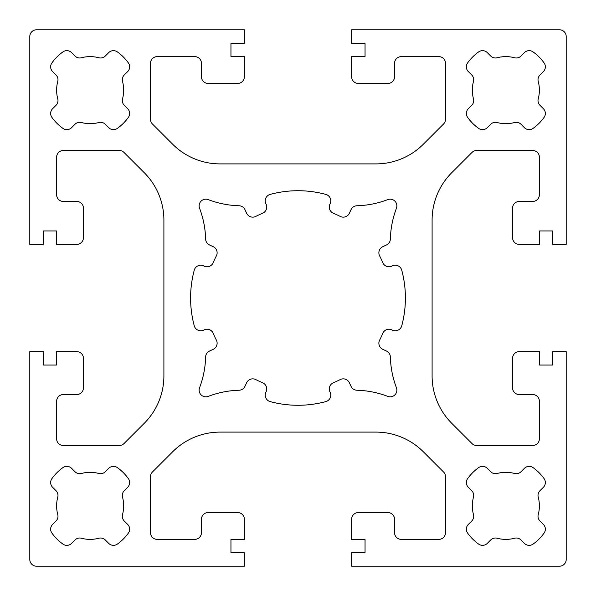 <?xml version="1.0" encoding="UTF-8"?>
<svg xmlns="http://www.w3.org/2000/svg" width="596" height="596" viewBox="0 0 596 596"><rect width="100%" height="100%" fill="white"/><g stroke="black" fill="none" stroke-linecap="round" stroke-linejoin="round"><path stroke-width="0.89" d="M129.637 529.166A6.705 6.705 0 0 0 127.678 524.42L124.266 521.008A6.705 6.705 0 0 1 122.53 514.534A33.525 33.525 0 0 0 122.53 497.176A6.705 6.705 0 0 1 124.266 490.702L127.678 487.29A6.705 6.705 0 0 0 128.401 478.663A46.935 46.935 0 0 0 117.338 467.599A6.705 6.705 0 0 0 108.71 468.322L105.298 471.734A6.705 6.705 0 0 1 98.824 473.47A33.525 33.525 0 0 0 81.466 473.47A6.705 6.705 0 0 1 74.992 471.734L71.58 468.322A6.705 6.705 0 0 0 62.953 467.599A46.935 46.935 0 0 0 51.889 478.663A6.705 6.705 0 0 0 52.612 487.29L56.024 490.702A6.705 6.705 0 0 1 57.76 497.176A33.525 33.525 0 0 0 57.76 514.534A6.705 6.705 0 0 1 56.024 521.008L52.612 524.42A6.705 6.705 0 0 0 51.889 533.048A46.935 46.935 0 0 0 62.953 544.111A6.705 6.705 0 0 0 71.58 543.388L74.992 539.976A6.705 6.705 0 0 1 81.466 538.24A33.525 33.525 0 0 0 98.824 538.24A6.705 6.705 0 0 1 105.298 539.976L108.71 543.388A6.705 6.705 0 0 0 117.338 544.111A46.935 46.935 0 0 0 128.401 533.048A6.705 6.705 0 0 0 129.637 529.166M401.749 270.197A107.414 107.414 0 0 1 401.749 325.803A6.705 6.705 0 0 1 392.444 330.147L391.803 329.849A6.705 6.705 0 0 0 382.788 333.343A91.858 91.858 0 0 1 379.622 340.145A6.705 6.705 0 0 0 382.751 349.301L386.491 351.044A6.705 6.705 0 0 1 390.365 356.944A93.87 93.87 0 0 0 396.437 387.743A6.705 6.705 0 0 1 387.772 396.385A93.87 93.87 0 0 0 356.93 390.238A6.705 6.705 0 0 1 351.044 386.364L349.345 382.721A6.705 6.705 0 0 0 340.189 379.6A91.858 91.858 0 0 1 333.387 382.766A6.705 6.705 0 0 0 329.893 391.788L330.139 392.31A6.705 6.705 0 0 1 325.796 401.615A107.28 107.28 0 0 1 270.204 401.615A6.705 6.705 0 0 1 265.861 392.31L266.107 391.788A6.705 6.705 0 0 0 262.613 382.766A91.858 91.858 0 0 1 255.811 379.6A6.705 6.705 0 0 0 246.655 382.721L244.956 386.364A6.705 6.705 0 0 1 239.07 390.238A93.87 93.87 0 0 0 208.227 396.385A6.705 6.705 0 0 1 199.563 387.743A93.87 93.87 0 0 0 205.635 356.944A6.705 6.705 0 0 1 209.509 351.044L213.249 349.301A6.705 6.705 0 0 0 216.378 340.145A91.858 91.858 0 0 1 213.212 333.343A6.705 6.705 0 0 0 204.197 329.849L203.556 330.147A6.705 6.705 0 0 1 194.251 325.803A107.414 107.414 0 0 1 194.251 270.197A6.705 6.705 0 0 1 203.556 265.853L204.197 266.151A6.705 6.705 0 0 0 213.212 262.657A91.858 91.858 0 0 1 216.378 255.855A6.705 6.705 0 0 0 213.249 246.699L209.509 244.956A6.705 6.705 0 0 1 205.635 239.056A93.87 93.87 0 0 0 199.563 208.257A6.705 6.705 0 0 1 208.227 199.615A93.87 93.87 0 0 0 239.07 205.762A6.705 6.705 0 0 1 244.956 209.636L246.655 213.279A6.705 6.705 0 0 0 255.811 216.4A91.858 91.858 0 0 1 262.613 213.234A6.705 6.705 0 0 0 266.107 204.212L265.861 203.69A6.705 6.705 0 0 1 270.204 194.385A107.28 107.28 0 0 1 325.796 194.385A6.705 6.705 0 0 1 330.139 203.69L329.893 204.212A6.705 6.705 0 0 0 333.387 213.234A91.858 91.858 0 0 1 340.189 216.4A6.705 6.705 0 0 0 349.345 213.279L351.044 209.636A6.705 6.705 0 0 1 356.93 205.762A93.87 93.87 0 0 0 387.772 199.615A6.705 6.705 0 0 1 396.437 208.257A93.87 93.87 0 0 0 390.365 239.056A6.705 6.705 0 0 1 386.491 244.956L382.751 246.699A6.705 6.705 0 0 0 379.622 255.855A91.858 91.858 0 0 1 382.788 262.657A6.705 6.705 0 0 0 391.803 266.151L392.444 265.853A6.705 6.705 0 0 1 401.749 270.197M538.24 497.176A33.525 33.525 0 0 1 538.24 514.534A6.705 6.705 0 0 0 539.976 521.008L543.388 524.42A6.705 6.705 0 0 1 544.111 533.048A46.935 46.935 0 0 1 533.048 544.111A6.705 6.705 0 0 1 524.42 543.388L521.008 539.976A6.705 6.705 0 0 0 514.534 538.24A33.525 33.525 0 0 1 497.176 538.24A6.705 6.705 0 0 0 490.702 539.976L487.29 543.388A6.705 6.705 0 0 1 478.663 544.111A46.935 46.935 0 0 1 467.599 533.048A6.705 6.705 0 0 1 468.322 524.42L471.734 521.008A6.705 6.705 0 0 0 473.47 514.534A33.525 33.525 0 0 1 473.47 497.176A6.705 6.705 0 0 0 471.734 490.702L468.322 487.29A6.705 6.705 0 0 1 467.599 478.663A46.935 46.935 0 0 1 478.663 467.599A6.705 6.705 0 0 1 487.29 468.322L490.702 471.734A6.705 6.705 0 0 0 497.176 473.47A33.525 33.525 0 0 1 514.534 473.47A6.705 6.705 0 0 0 521.008 471.734L524.42 468.322A6.705 6.705 0 0 1 533.048 467.599A46.935 46.935 0 0 1 544.111 478.663A6.705 6.705 0 0 1 543.388 487.29L539.976 490.702A6.705 6.705 0 0 0 538.24 497.176M473.47 81.466A6.705 6.705 0 0 0 471.734 74.992L468.322 71.58A6.705 6.705 0 0 1 467.599 62.953A46.935 46.935 0 0 1 478.663 51.889A6.705 6.705 0 0 1 487.29 52.612L490.702 56.024A6.705 6.705 0 0 0 497.176 57.76A33.525 33.525 0 0 1 514.534 57.76A6.705 6.705 0 0 0 521.008 56.024L524.42 52.612A6.705 6.705 0 0 1 533.048 51.889A46.935 46.935 0 0 1 544.111 62.953A6.705 6.705 0 0 1 543.388 71.58L539.976 74.992A6.705 6.705 0 0 0 538.24 81.466A33.525 33.525 0 0 1 538.24 98.824A6.705 6.705 0 0 0 539.976 105.298L543.388 108.71A6.705 6.705 0 0 1 544.111 117.338A46.935 46.935 0 0 1 533.048 128.401A6.705 6.705 0 0 1 524.42 127.678L521.008 124.266A6.705 6.705 0 0 0 514.534 122.53A33.525 33.525 0 0 1 497.176 122.53A6.705 6.705 0 0 0 490.702 124.266L487.29 127.678A6.705 6.705 0 0 1 478.663 128.401A46.935 46.935 0 0 1 467.599 117.338A6.705 6.705 0 0 1 468.322 108.71L471.734 105.298A6.705 6.705 0 0 0 473.47 98.824A33.525 33.525 0 0 1 473.47 81.466M57.76 81.466A6.705 6.705 0 0 0 56.024 74.992L52.612 71.58A6.705 6.705 0 0 1 51.889 62.953A46.935 46.935 0 0 1 62.953 51.889A6.705 6.705 0 0 1 71.58 52.612L74.992 56.024A6.705 6.705 0 0 0 81.466 57.76A33.525 33.525 0 0 1 98.824 57.76A6.705 6.705 0 0 0 105.298 56.024L108.71 52.612A6.705 6.705 0 0 1 117.338 51.889A46.935 46.935 0 0 1 128.401 62.953A6.705 6.705 0 0 1 127.678 71.58L124.266 74.992A6.705 6.705 0 0 0 122.53 81.466A33.525 33.525 0 0 1 122.53 98.824A6.705 6.705 0 0 0 124.266 105.298L127.678 108.71A6.705 6.705 0 0 1 128.401 117.338A46.935 46.935 0 0 1 117.338 128.401A6.705 6.705 0 0 1 108.71 127.678L105.298 124.266A6.705 6.705 0 0 0 98.824 122.53A33.525 33.525 0 0 1 81.466 122.53A6.705 6.705 0 0 0 74.992 124.266L71.58 127.678A6.705 6.705 0 0 1 62.953 128.401A46.935 46.935 0 0 1 51.889 117.338A6.705 6.705 0 0 1 52.612 108.71L56.024 105.298A6.705 6.705 0 0 0 57.76 98.824A33.525 33.525 0 0 1 57.76 81.466M230.95 56.62L244.36 56.62L244.36 76.735A6.705 6.705 0 0 1 237.655 83.44L208.153 83.44A6.705 6.705 0 0 1 201.448 76.735L201.448 63.325A6.705 6.705 0 0 0 194.743 56.62L157.195 56.62A6.705 6.705 0 0 0 150.49 63.325L150.49 119.267A6.705 6.705 0 0 0 152.457 124.005L172.706 144.262A67.05 67.05 0 0 0 220.118 163.9L375.882 163.9A67.05 67.05 0 0 0 423.294 144.262L443.543 124.005A6.705 6.705 0 0 0 445.51 119.267L445.51 63.325A6.705 6.705 0 0 0 438.805 56.62L401.257 56.62A6.705 6.705 0 0 0 394.552 63.325L394.552 76.735A6.705 6.705 0 0 1 387.847 83.44L358.345 83.44A6.705 6.705 0 0 1 351.64 76.735L351.64 56.62L365.05 56.62L365.05 43.21L351.64 43.21L351.64 29.8L559.495 29.8A6.705 6.705 0 0 1 566.2 36.505L566.2 244.36L552.79 244.36L552.79 230.95L539.38 230.95L539.38 244.36L519.265 244.36A6.705 6.705 0 0 1 512.56 237.655L512.56 208.153A6.705 6.705 0 0 1 519.265 201.448L532.675 201.448A6.705 6.705 0 0 0 539.38 194.743L539.38 157.195A6.705 6.705 0 0 0 532.675 150.49L476.733 150.49A6.705 6.705 0 0 0 471.995 152.457L451.738 172.706A67.05 67.05 0 0 0 432.1 220.118L432.1 375.882A67.05 67.05 0 0 0 451.738 423.294L471.995 443.543A6.705 6.705 0 0 0 476.733 445.51L532.675 445.51A6.705 6.705 0 0 0 539.38 438.805L539.38 401.257A6.705 6.705 0 0 0 532.675 394.552L519.265 394.552A6.705 6.705 0 0 1 512.56 387.847L512.56 358.345A6.705 6.705 0 0 1 519.265 351.64L539.38 351.64L539.38 365.05L552.79 365.05L552.79 351.64L566.2 351.64L566.2 559.495A6.705 6.705 0 0 1 559.495 566.2L351.64 566.2L351.64 552.79L365.05 552.79L365.05 539.38L351.64 539.38L351.64 519.265A6.705 6.705 0 0 1 358.345 512.56L387.847 512.56A6.705 6.705 0 0 1 394.552 519.265L394.552 532.675A6.705 6.705 0 0 0 401.257 539.38L438.805 539.38A6.705 6.705 0 0 0 445.51 532.675L445.51 476.733A6.705 6.705 0 0 0 443.543 471.995L423.294 451.738A67.05 67.05 0 0 0 375.882 432.1L220.118 432.1A67.05 67.05 0 0 0 172.706 451.738L152.457 471.995A6.705 6.705 0 0 0 150.49 476.733L150.49 532.675A6.705 6.705 0 0 0 157.195 539.38L194.743 539.38A6.705 6.705 0 0 0 201.448 532.675L201.448 519.265A6.705 6.705 0 0 1 208.153 512.56L237.655 512.56A6.705 6.705 0 0 1 244.36 519.265L244.36 539.38L230.95 539.38L230.95 552.79L244.36 552.79L244.36 566.2L36.505 566.2A6.705 6.705 0 0 1 29.8 559.495L29.8 351.64L43.21 351.64L43.21 365.05L56.62 365.05L56.62 351.64L76.735 351.64A6.705 6.705 0 0 1 83.44 358.345L83.44 387.847A6.705 6.705 0 0 1 76.735 394.552L63.325 394.552A6.705 6.705 0 0 0 56.62 401.257L56.62 438.805A6.705 6.705 0 0 0 63.325 445.51L119.267 445.51A6.705 6.705 0 0 0 124.005 443.543L144.262 423.294A67.05 67.05 0 0 0 163.9 375.882L163.9 220.118A67.05 67.05 0 0 0 144.262 172.706L124.005 152.457A6.705 6.705 0 0 0 119.267 150.49L63.325 150.49A6.705 6.705 0 0 0 56.62 157.195L56.62 194.743A6.705 6.705 0 0 0 63.325 201.448L76.735 201.448A6.705 6.705 0 0 1 83.44 208.153L83.44 237.655A6.705 6.705 0 0 1 76.735 244.36L56.62 244.36L56.62 230.95L43.21 230.95L43.21 244.36L29.8 244.36L29.8 36.505A6.705 6.705 0 0 1 36.505 29.8L244.36 29.8L244.36 43.21L230.95 43.21L230.95 56.62"/></g></svg>
